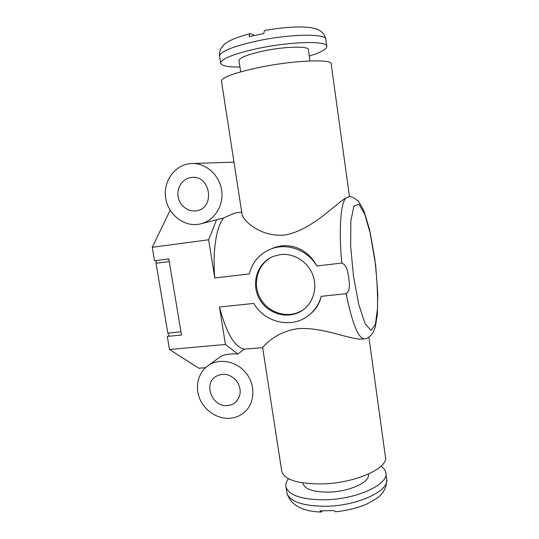 <?xml version="1.0" encoding="UTF-8"?>
<svg xmlns="http://www.w3.org/2000/svg" width="539" height="539" viewBox="0 0 539 539"><rect width="100%" height="100%" fill="white"/><g stroke="black" fill="none" stroke-linecap="round" stroke-linejoin="round"><path stroke-width="0.81" d="M198.204 224.339C182.782 226.616 167.333 213.518 165.534 196.863C163.465 180.235 175.701 164.193 191.493 163.546C205.757 162.751 219.568 174.966 221.664 190.395C223.921 205.81 214.084 220.97 200.299 223.961L198.204 224.339M241.694 212.016L236.304 212.784C234.303 213.235 230.092 214.953 223.658 217.951L200.811 223.84M239.754 199.477L236.143 176.091M229.486 418.304C217.082 419.052 204.294 410.401 199.511 398.186C194.68 385.991 198.52 371.856 208.674 365.247C219.939 357.755 237.221 361.399 246.417 373.493C255.742 385.5 254.806 403.199 244.565 412.146C240.293 415.865 235.267 417.92 229.486 418.304M268.24 383.835L264.824 361.716M262.655 347.689L244.295 349.124L237.908 354.015L225.43 344.468L219.434 307.035L253.781 303.417C264.386 322.241 290.831 328.817 307.614 316.177C314.352 311.232 318.886 304.616 321.224 296.322L346.166 293.694C350.842 290.305 349.097 283.029 348.814 277.868C347.648 272.754 347.365 265.35 341.854 263.045L316.838 265.983C307.648 250.042 287.159 242.57 271.137 248.924C259.758 253.593 252.447 261.927 249.213 273.927L214.785 277.976L208.667 239.774L216.617 219.595M219.346 357.485L220.505 356.636C224.217 354.46 230.018 353.584 237.908 354.015M368.905 337.266L385.324 456.162C389.98 467.454 355.848 483.288 321.81 483.921C298.357 483.995 285.03 479.959 281.83 471.814L281.587 470.264M346.166 293.694C352.176 323.312 358.213 338.364 364.27 338.856L363.131 338.957C351.556 340.688 324.801 327.139 298.734 328.581C274.937 331.653 263.652 346.537 262.628 347.52L262.634 347.682M364.27 338.856C367.153 338.836 370.138 336.673 373.231 332.381L375.312 326.998L377.313 314.769L377.799 294.233L375.69 265.255L369.383 228.927L364.418 212.534C362.585 207.98 360.49 204.16 358.132 201.067C353.907 197.638 350.909 196.189 349.124 196.701L345.728 198.19C340.614 203.506 338.633 230.84 341.854 263.045M205.521 367.699L198.844 368.238L169.495 349.481L167.292 336.403L181.495 335.049L168.815 258.915L154.525 260.741L152.261 247.313L208.667 239.774M169.495 349.481L225.43 344.468M280.26 254.597L273.098 256.456C257.325 262.722 250.77 283.346 259.272 298.667C267.479 314.143 288.419 320.038 302.366 310.41C313.314 303.033 317.848 287.583 312.66 274.533C307.547 261.455 293.512 252.899 280.26 254.597M152.261 247.313L170.142 210.291M271.083 248.944L273.475 247.947C290.568 241.31 308.537 249.8 316.838 265.983M272.478 256.719C257.453 263.733 251.881 284.073 260.58 298.849C269.008 313.786 289.456 319.236 303.113 309.817L304.42 308.867M223.658 217.951C216.355 226.609 212.413 250.945 214.785 277.976M242.024 214.145L242.213 215.364C244.349 221.239 260.633 237.241 284.835 235.051C312.438 230.025 335.561 203.533 345.728 198.19M219.434 307.035C226.414 333.243 234.701 347.271 244.295 349.124M227.431 405.564C212.534 407.268 203.122 384.435 215.539 376.64C223.119 372.462 230.16 373.898 236.675 380.938C241.795 389.064 241.337 396.239 235.307 402.471C233.043 404.324 230.416 405.355 227.431 405.564M196.028 210.83C187.646 212.117 179.15 205.11 178.011 196.034C176.738 186.979 183.179 178.126 191.689 177.446C210.688 174.926 215.425 208.216 196.553 210.742L196.028 210.83M349.494 196.701L331.202 64.276C333.782 58.785 295.224 60.024 259.913 67.308C235.711 72.455 222.883 76.983 221.435 80.877L221.536 81.537M321.224 296.322C319.445 303.646 315.894 309.48 310.565 313.813M288.5 478.706C286.182 481.603 285.367 484.433 286.061 487.202C289.227 495.509 302.116 499.714 324.714 499.815C357.458 499.431 390.216 483.658 385.661 472.137C385.068 469.927 383.532 467.946 381.053 466.201M322.315 510.952L321.17 512.05L319.991 510.871L334.086 510.588L335.298 511.774C346.948 510.797 360.173 507.118 367.046 503.911L375.973 498.865C382.993 494.31 386.584 488.004 386.739 479.939M302.965 482.944L303.113 483.881C305.29 489.372 313.786 492.12 328.608 492.114C349.643 491.804 370.947 481.765 368.258 474.138M309.245 56.076C320.213 52.654 326.061 49.548 326.796 46.752C329.161 40.668 291.781 41.193 257.703 48.51C234.31 53.711 221.953 58.481 220.619 62.814C220.929 65.738 227.384 67.146 239.976 67.031M326.688 45.983L325.832 39.785C328.157 33.391 290.696 33.647 256.604 41.085C233.198 46.381 220.849 51.306 219.548 55.861C219.407 52.802 219.959 50.228 221.192 48.126L223.719 44.966C224.52 44.016 226.69 42.554 230.227 40.566C234.943 38.242 241.674 35.911 250.406 33.586C249.725 33.789 249.294 34.819 249.112 36.665L263.827 33.512C263.995 31.606 264.413 30.575 265.087 30.427C282.847 27.327 297.467 26.317 308.948 27.395L309.669 27.482C313.536 28.028 316.595 28.863 318.859 29.995L322.039 32.212C323.912 33.93 325.138 36.18 325.718 38.97M250.406 33.586L254.603 35.379M309.925 60.92L308.369 49.891C309.77 45.896 285.441 46.307 263.456 50.996C248.122 54.372 239.956 57.505 238.966 60.388L239.04 60.873M169.253 336.215L167.818 333.095L156.04 263.248L156.209 260.532M167.818 333.095L180.956 331.829M156.04 263.248L169.259 261.57M353.496 276.446L358.758 304.515L365.098 323.71L371.041 330.42L375.413 324.411L377.556 307.964C377.799 292.96 376.862 276.494 374.753 258.572L370.381 233.805L364.822 214.441L358.974 204.241L353.928 206.066L350.855 220.761L350.64 246.074L353.496 276.446M286.755 491.703L286.997 493.306C290.198 501.789 303.086 506.108 325.671 506.276C358.401 505.993 391.092 490.018 386.503 478.261L385.89 473.788M220.619 62.814L219.669 56.642M192.248 163.526L233.987 162.131M208.674 365.247L220.505 356.636M281.83 471.814L267.816 381.1M265.559 366.507L262.628 347.52M273.475 247.947L271.137 248.924M302.366 310.41L303.113 309.817M235.307 402.471L236.513 401.339M242.213 215.364L239.141 195.489M236.756 180.046L221.435 80.877M286.061 487.202L286.997 493.306C290.878 505.178 302.271 511.423 321.17 512.05M302.972 482.944L303.113 483.881M240.704 71.849L238.966 60.388"/></g></svg>
